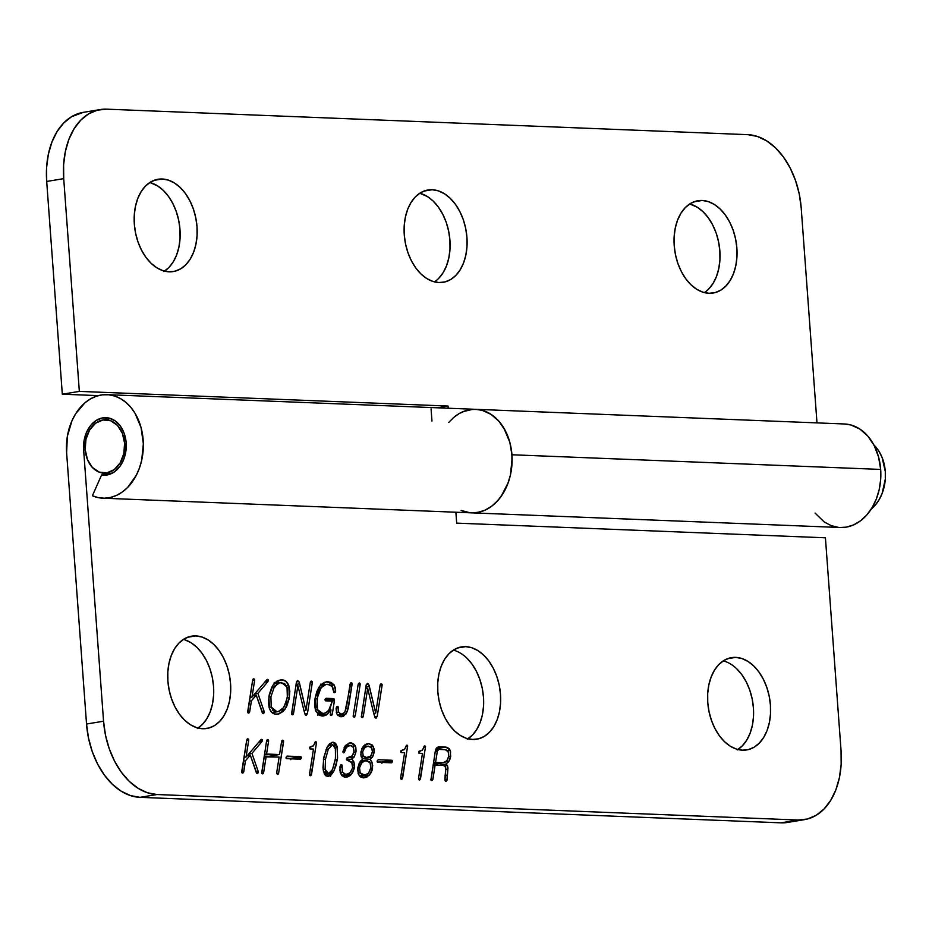 <?xml version="1.0" encoding="UTF-8"?>
<svg xmlns="http://www.w3.org/2000/svg" width="932" height="932" viewBox="0 0 932 932"><rect width="100%" height="100%" fill="white"/><g stroke="black" fill="none" stroke-linecap="round" stroke-linejoin="round"><path stroke-width="1.4" d="M704.347 292.601A46.775 31.001 80.6 0 0 719.108 244.638A46.775 31.001 80.6 0 0 689.715 203.957L697.369 207.288L703.101 211.797L708.273 217.75L712.677 224.938L716.172 233.082L718.584 241.854L719.853 250.929L719.923 259.958L718.77 268.591L716.463 276.501L713.085 283.386L708.763 288.967M702.134 200.473A46.775 31.001 -99.4 0 1 736.571 244.976A46.775 31.001 -99.4 0 1 713.155 293.021A46.775 31.001 -99.4 0 1 708.949 293.277L702.763 292.147L696.693 289.27L690.962 284.773L685.789 278.808L681.385 271.62L677.89 263.488L675.467 254.704L674.209 245.629L674.139 236.6L675.292 227.967L677.587 220.057L680.977 213.183L685.3 207.603L690.402 203.525L696.087 201.126L702.134 200.473L708.308 201.603L714.378 204.481L720.11 208.989L725.282 214.942L729.698 222.131L733.181 230.274L735.604 239.046L736.874 248.122L736.932 257.15L735.791 265.783L733.484 273.693L730.106 280.567L725.783 286.159L720.681 290.225L714.995 292.636L708.949 293.277A46.775 31.001 -99.4 0 1 674.512 248.786A46.775 31.001 -99.4 0 1 697.917 200.73A46.775 31.001 -99.4 0 1 702.134 200.473L693.851 201.836L702.134 200.473M434.417 281.872A46.775 31.001 80.6 0 0 449.177 233.897A46.775 31.001 80.6 0 0 419.784 193.227L427.427 196.559L433.159 201.056L438.331 207.02L442.747 214.209L446.23 222.34L448.653 231.124L449.923 240.2L449.981 249.228L448.84 257.861L446.533 265.771L443.154 272.645L438.832 278.225M432.192 189.732A46.775 31.001 -99.4 0 1 466.629 234.235A46.775 31.001 -99.4 0 1 443.224 282.291A46.775 31.001 -99.4 0 1 439.007 282.547L432.832 281.417L426.763 278.54L421.031 274.031L415.858 268.078L411.443 260.89L407.96 252.747L405.537 243.974L404.267 234.899L404.208 225.87L405.35 217.238L407.657 209.327L411.035 202.442L415.369 196.862L420.46 192.796L426.145 190.384L432.192 189.732L438.378 190.874L444.447 193.751L450.179 198.248L455.352 204.213L459.767 211.401L463.251 219.533L465.674 228.305L466.932 237.392L467.002 246.421L465.86 255.053L463.553 262.964L460.163 269.837L455.841 275.418L450.738 279.495L445.053 281.895L439.007 282.547A46.775 31.001 -99.4 0 1 404.581 238.044A46.775 31.001 -99.4 0 1 427.986 190A46.775 31.001 -99.4 0 1 432.192 189.732L423.909 191.107L432.192 189.732M164.486 271.13A46.775 31.001 80.6 0 0 179.235 223.167A46.775 31.001 80.6 0 0 149.842 182.486L157.496 185.817L163.228 190.326L168.401 196.279L172.816 203.467L176.299 211.611L178.723 220.383L179.993 229.458L180.051 238.487L178.909 247.12L176.602 255.03L173.224 261.904L168.902 267.496L163.799 271.562M162.261 179.002A46.775 31.001 -99.4 0 1 196.699 223.505A46.775 31.001 -99.4 0 1 173.294 271.55A46.775 31.001 -99.4 0 1 169.076 271.806L162.902 270.676L156.832 267.799L151.1 263.302L145.928 257.337L141.513 250.149L138.029 242.017L135.606 233.233L134.336 224.158L134.278 215.129L135.42 206.496L137.726 198.586L141.105 191.712L145.427 186.132L150.53 182.055L156.215 179.655L162.261 179.002L168.436 180.132L174.517 183.01L180.249 187.518L185.41 193.472L189.825 200.66L193.308 208.803L195.732 217.575L197.001 226.651L197.06 235.68L195.918 244.312L193.611 252.222L190.233 259.096L185.911 264.688L180.808 268.754L175.123 271.165L169.076 271.806A46.775 31.001 -99.4 0 1 134.639 227.315A46.775 31.001 -99.4 0 1 158.056 179.259A46.775 31.001 -99.4 0 1 162.261 179.002L153.978 180.365L162.261 179.002M787.75 822.408L781.074 822.839L139.986 797.338L130.48 795.59L121.137 791.163L112.318 784.243L104.361 775.074L97.58 764.019L92.221 751.495L88.493 737.993L86.536 724.024L66.615 452.742A51.808 38.445 92.3 0 1 106.959 394.655A51.808 38.445 92.3 0 1 143.307 447.942A51.808 38.445 92.3 0 1 102.835 498.189L840.338 527.512A51.808 38.445 -87.7 0 0 880.67 469.425L511.924 454.769A51.808 38.445 92.3 0 1 471.592 512.856A51.808 38.445 92.3 0 1 461.13 510.445L469.879 512.728M100.19 109.568L83.181 112.376A71.95 47.683 80.6 0 0 46.693 181.449L62.316 394.201L98.291 395.622L62.316 394.201L46.693 181.449L63.714 178.641A71.95 47.683 -99.4 0 1 100.19 109.568A71.95 47.683 -99.4 0 1 106.667 109.161L747.767 134.662L106.667 109.161L97.371 110.162L88.622 113.867L80.769 120.135L74.117 128.721L68.921 139.299L65.368 151.462L63.609 164.754L63.714 178.641L79.337 391.393L448.082 406.049L448.245 408.228L448.082 406.049L437.516 407.797L448.082 406.049L79.337 391.393L63.714 178.641L46.693 181.449L46.6 167.562L48.359 154.281L51.912 142.107L57.108 131.529L63.76 122.942L71.613 116.675L83.379 112.341M816.991 422.895L801.205 207.976L799.26 194.007L795.532 180.505L790.173 167.981L783.381 156.925L775.424 147.757L766.605 140.837L757.262 136.41L747.767 134.662A71.95 47.683 -99.4 0 1 801.205 207.976L816.991 422.895M454.268 416.988A51.808 38.445 92.3 0 1 475.704 409.323A51.808 38.445 92.3 0 1 511.924 454.769L880.67 469.425A51.808 38.445 -87.7 0 0 844.45 423.978L475.704 409.323A51.808 38.445 -87.7 0 1 512.052 462.61A51.808 38.445 -87.7 0 1 471.592 512.856M431.959 421.019L431.073 408.868L431.959 421.019M815.069 513.066L824.272 522.002L831.239 525.66L838.625 527.395M840.21 527.512L846.174 527.151L853.561 524.926L860.527 520.825L866.795 514.977L872.131 507.625L876.325 499.051L879.202 489.58L880.67 479.584L880.67 469.425L878.55 456.901L874.181 445.554L867.82 436.083L859.887 429.07L850.869 424.969L844.206 423.978M62.316 394.201L79.337 391.393L62.316 394.201M463.088 411.641L472.571 409.369M475.448 409.311L482.124 410.313L491.141 414.414L499.074 421.415L505.424 430.887L509.804 442.246L511.924 454.769L511.924 464.917L510.456 474.912L507.567 484.384L503.385 492.958L498.049 500.309L491.781 506.158L484.815 510.27L477.417 512.483L471.464 512.845M195.813 635.904L187.53 637.278L195.813 635.904L201.999 637.045L208.069 639.923L213.801 644.42L218.973 650.385L223.377 657.573L226.86 665.704L229.284 674.488L230.554 683.564L230.623 692.592L229.47 701.225L227.163 709.136L223.785 716.009L219.463 721.589L214.36 725.667L208.675 728.067L202.628 728.719A46.775 31.001 -99.4 0 1 168.191 684.216A46.775 31.001 -99.4 0 1 191.608 636.172A46.775 31.001 -99.4 0 1 195.813 635.904A46.775 31.001 -99.4 0 1 230.251 680.407A46.775 31.001 -99.4 0 1 206.846 728.463A46.775 31.001 -99.4 0 1 202.628 728.719L196.454 727.589L190.384 724.712L184.653 720.203L179.48 714.25L175.065 707.062L171.581 698.918L169.158 690.146L167.888 681.071L167.83 672.042L168.972 663.409L171.278 655.499L174.657 648.614L178.979 643.033L184.082 638.968L189.767 636.556L195.813 635.904M465.744 646.645L457.472 648.008L465.744 646.645L471.93 647.775L478 650.653L483.731 655.161L488.904 661.114L493.319 668.302L496.803 676.446L499.226 685.218L500.484 694.293L500.554 703.322L499.412 711.955L497.106 719.865L493.727 726.739L489.393 732.331L484.291 736.397L478.617 738.808L472.559 739.449A46.775 31.001 -99.4 0 1 438.133 694.957A46.775 31.001 -99.4 0 1 461.538 646.901A46.775 31.001 -99.4 0 1 465.744 646.645A46.775 31.001 -99.4 0 1 500.181 691.148A46.775 31.001 -99.4 0 1 476.776 739.192A46.775 31.001 -99.4 0 1 472.559 739.449L466.384 738.319L460.315 735.441L454.583 730.944L449.41 724.979L444.995 717.791L441.512 709.66L439.089 700.876L437.83 691.8L437.76 682.772L438.902 674.139L441.209 666.229L444.587 659.355L448.921 653.775L454.024 649.697L459.697 647.297L465.744 646.645M735.686 657.375L727.403 658.749L735.686 657.375L741.86 658.516L747.93 661.394L753.662 665.891L758.834 671.856L763.25 679.044L766.733 687.175L769.156 695.959L770.426 705.035L770.484 714.063L769.343 722.696L767.036 730.606L763.658 737.48L759.335 743.06L754.233 747.138L748.547 749.538L742.501 750.19A46.775 31.001 -99.4 0 1 708.064 705.687A46.775 31.001 -99.4 0 1 731.469 657.643A46.775 31.001 -99.4 0 1 735.686 657.375A46.775 31.001 -99.4 0 1 770.123 701.878A46.775 31.001 -99.4 0 1 746.707 749.934A46.775 31.001 -99.4 0 1 742.501 750.19L736.315 749.06L730.245 746.183L724.514 741.674L719.341 735.721L714.937 728.533L711.454 720.389L709.031 711.617L707.761 702.542L707.691 693.513L708.844 684.88L711.151 676.97L714.529 670.096L718.852 664.504L723.954 660.438L729.639 658.027L735.686 657.375M102.835 498.189A51.808 38.445 92.3 0 1 92.385 495.777L98.361 497.653L104.512 498.201L110.663 497.42L116.675 495.323L122.383 491.968L127.637 487.436L136.282 475.343L139.427 468.097L141.699 460.303L143.353 443.83L141.07 427.625L135.082 413.342L130.876 407.389L125.995 402.449L120.578 398.64L114.752 396.053L108.683 394.772L102.508 394.818L96.392 396.205L90.509 398.873L84.987 402.764L75.609 413.808L71.997 420.67L67.384 436.176L66.615 452.742L86.536 724.024L103.557 721.217L86.536 724.024A71.95 47.683 80.6 0 0 139.986 797.338L156.995 794.53A71.95 47.683 -99.4 0 1 103.557 721.217L83.635 449.935A28.787 21.354 92.3 0 1 106.038 417.664A28.787 21.354 92.3 0 1 126.239 447.267A28.787 21.354 92.3 0 1 103.755 475.18A28.787 21.354 92.3 0 1 101.611 474.947L108.217 474.726L114.508 471.802L119.879 466.454L123.816 459.185L125.948 450.704L126.065 441.815L124.166 433.357L120.426 426.157L115.207 420.891L108.997 418.06L102.392 417.932L96.031 420.53L90.521 425.609L86.373 432.669L84.008 441.046L83.635 449.935L85.22 449.993L83.635 449.935L103.557 721.217L105.502 735.185L109.23 748.687L114.589 761.199L121.381 772.267L129.338 781.435L138.157 788.356L147.489 792.783L156.995 794.53L798.095 820.02L807.392 819.03L816.141 815.325L823.993 809.058L830.645 800.472L835.841 789.893L839.394 777.719L841.153 764.438L841.048 750.551L825.426 537.799L456.68 523.132L455.876 512.227L456.68 523.132L825.426 537.799L841.048 750.551A71.95 47.683 -99.4 0 1 804.572 819.624A71.95 47.683 -99.4 0 1 798.095 820.02L156.995 794.53L139.986 797.338L781.074 822.839L798.095 820.02L781.074 822.839A71.95 47.683 80.6 0 0 787.563 822.432L804.572 819.624M438.902 746.823L446.999 747.278L449.259 748.746L450.61 751.658L450.028 759.067L448.257 762.19L445.846 764.112L447.465 765.487L447.954 768.003L447.115 779.863L445.822 781.249L444.902 779.094L445.776 767.84L444.634 765.894L442.886 765.288L435.151 764.986L432.856 779.443L431.877 780.573L430.91 779.898L435.477 750.213L437.003 747.522L438.902 746.823L445.811 747.091L436.083 748.699L445.811 747.091L450.098 750.132L447.418 750.575L450.098 750.132L450.704 756.446L448.618 756.796L450.704 756.446L448.921 761.281L445.869 761.782L448.921 761.281L445.846 764.112L439.52 765.149L445.846 764.112L447.465 765.487L444.692 765.941L447.465 765.487L447.849 769.086L445.764 769.424L447.849 769.086L447.115 775.179L445.007 775.529L447.115 775.179L447.127 779.164L444.925 779.536L447.127 779.164L446.929 780.48L445.112 780.783L446.929 780.48L445.787 781.249L444.983 780.317L445.764 769.436L445.158 766.419L442.886 765.288L435.151 764.986L433.065 765.323L435.151 764.986L432.926 779.117L430.864 779.455L432.926 779.117L432.425 780.224L431.015 780.166L435.302 751.064L436.479 748.081L438.296 746.87M310.263 746.835L313.199 746.008L315.89 741.499L316.519 742.641L311.043 775.354L309.645 775.296L309.541 774.026L313.478 749.072L309.913 748.874L309.599 747.848L310.135 746.87L313.513 745.705L315.261 741.744L316.554 742.222L311.556 774.166L310.694 775.657L309.506 774.329L313.478 749.072L310.181 748.944L310.135 746.87L311.509 746.765L309.913 747.021M300.873 756.656L301.479 757.506L300.652 759.184L286.602 758.648L286.031 757.763L287.009 756.108L300.873 756.656L301.432 757.937L295.106 758.986L301.432 757.937L300.477 759.196L286.602 758.648L286.077 757.332L287.009 756.108L300.873 756.656L290.236 758.415L300.873 756.656M266.575 741.022L267.612 739.612L268.637 740.789L266.564 754.023L279.542 754.536L281.639 741.266L282.606 740.206L283.561 740.835L278.645 773.082L277.806 774.376L276.606 773.245L279.134 757.075L266.156 756.551L263.593 772.779L262.684 773.828L261.659 773.222L266.575 741.022L267.822 739.589L268.451 739.973L266.82 740.241L268.451 739.973L268.602 741.068L266.517 741.418L268.602 741.068L266.564 754.023L264.478 754.361L279.542 754.536L268.905 756.295L264.199 756.097L268.905 756.295L279.542 754.536L281.58 741.592L282.419 740.253L283.445 740.567L281.802 740.847L283.445 740.567L283.596 741.697L281.499 742.035L283.596 741.697L278.645 773.082L276.594 773.42L278.645 773.082L277.41 774.457L276.629 772.978L279.134 757.075L264.082 756.901L266.156 756.551L263.663 772.453L261.601 772.791L263.663 772.453L263.162 773.525L261.764 773.478L266.575 741.022M246.712 740.055L247.924 738.796L248.751 739.88L246.06 757.087L260.809 739.798L262.393 739.892L261.88 741.686L251.943 753.359L258.234 771.545L257.383 773.665L256.44 773.001L250.277 755.141L245.477 760.792L243.578 772.29L242.343 773.047L241.738 771.603L246.712 740.055L247.504 738.866L248.553 739.134L246.922 739.414L248.553 739.134L248.728 740.125L246.642 740.474L248.728 740.125L246.06 757.087L243.974 757.436L246.06 757.087L260.809 739.798L262.3 739.682L260.68 739.95L262.3 739.682L262.428 740.591L259.76 741.022L262.428 740.591L261.88 741.686L258.758 742.21L261.88 741.686L251.943 753.359L248.797 753.872L251.943 753.359L258.234 771.545L256.067 771.906L258.234 771.545L258.257 772.71L256.451 773.012L258.257 772.71L256.999 773.653L250.277 755.141L247.295 755.642L250.277 755.141L245.477 760.792L243.392 761.141L245.477 760.792L243.765 771.684L241.714 772.022L243.765 771.684L243.264 772.745L241.866 772.686L246.712 740.055M366.183 685.067L367.406 683.331L368.711 684.321L375.701 713.073L380.174 684.764L381.293 683.878L382.143 684.647L377.215 716.37L376.097 718.164L375.072 717.745L373.837 713.807L367.686 688.457L363.317 716.172L362.443 717.558L361.325 716.859L366.183 685.067L367.406 683.331L368.711 684.321L366.253 684.729L368.711 684.321L369.422 686.593L365.845 687.187L369.422 686.593L375.701 713.073L373.744 713.399L375.701 713.073L380.116 685.043L380.839 683.96L381.945 684.216L380.279 684.496L381.945 684.216L382.132 685.125L380.046 685.474L382.132 685.125L377.215 716.37L374.757 716.766L377.215 716.37L376.097 718.164L374.99 717.535L373.837 713.807L367.686 688.457L365.6 688.795L367.686 688.457L363.317 716.172L361.278 716.51L363.317 716.172L362.804 717.36L361.418 717.139L366.183 685.067M358.156 684.438L359.391 683.005L360.171 684.519L355.232 715.904L353.997 717.291L353.216 715.823L358.156 684.438L359.391 683.005L360.032 683.389L358.401 683.669L360.032 683.389L360.171 684.519L358.086 684.857L360.171 684.519L355.232 715.904L353.181 716.242L355.232 715.904L353.997 717.291L353.216 715.823L358.156 684.438M341.287 714.227L344.607 712.479L346.366 707.726L350.083 684.111L351.096 682.713L352.098 684.193L347.415 711.5L343.57 716.172L339.714 716.591L336.732 713.819L336.091 708.588L336.662 706.747L338.083 706.701L338.339 711.652L340.506 714.11L343.093 713.819L344.933 712.001L350.933 682.748L351.958 683.074L350.327 683.342L351.958 683.074L352.098 684.193L350.013 684.542L352.098 684.193L348.335 708.145L346.226 708.495L348.335 708.145L345.842 714.192L337.838 715.508L345.842 714.192L340.867 716.766L336.732 713.819L336.196 707.866L337.442 706.409L336.499 706.969L338.083 706.701L338.258 707.668L336.172 708.017L338.258 707.668L338.526 712.199L336.301 712.561L338.526 712.199L341.287 714.227L337.314 714.879L341.986 714.192L337.361 714.949M327.901 681.758L331.116 682.434L334.04 684.845L335.287 687.781L335.438 691.998L333.714 692.243L332.747 687.28L329.846 684.717L325.722 684.461L322.414 686.22L319.606 690.018L317.649 695.517L316.798 706.922L318.01 710.603L319.897 712.631L322.856 713.493L325.851 712.922L329.846 708.984L332.328 701.097L325.501 700.806L325.385 698.592L333.947 698.732L334.472 700.305L332.293 714.168L331.466 715.45L330.301 714.879L330.965 709.765L326.223 715.065L321.458 715.939L318.697 714.914L315.494 710.405L314.562 704.802L315.039 698.487L316.763 691.695L318.884 687.373L322.449 683.447L326.759 681.781L334.04 684.845L331.07 685.335L334.04 684.845L335.648 691.055L333.551 691.404L335.648 691.055L335.299 692.255L333.866 692.418L332.025 686.185L327.551 684.298L326.107 684.379L321.027 687.746L318.395 688.177L321.027 687.746L317.055 698.569L314.969 698.918L317.055 698.569L317.544 709.66L315.354 710.021L317.544 709.66L322.856 713.493L317.917 714.308L324.196 713.423L328.437 710.965L332.328 701.097L325.664 700.829L325.023 699.524L326.083 698.289L333.435 698.581L324.988 699.979L333.435 698.581L334.355 699.233L325.303 700.724L334.355 699.233L334.425 700.643L331.827 701.074L334.425 700.643L332.293 714.168L330.254 714.506L332.293 714.168L331.804 715.193L330.406 715.135L330.965 709.765L329.159 710.067L330.965 709.765L327.365 714.262L319.816 715.508L327.365 714.262L323.812 715.939L322.39 716.032L315.785 711.151L315.039 698.487L319.758 686.138L326.177 681.863L327.901 681.758L324.499 682.317L327.901 681.758M296.411 682.294L297.401 680.616L298.927 681.548L305.929 710.301L310.391 681.991L311.521 681.106L312.36 681.875L307.432 713.586L306.313 715.392L305.3 714.972L304.065 711.034L297.902 685.684L293.464 713.749L292.671 714.786L291.541 714.075L296.411 682.294L297.623 680.558L298.927 681.548L296.469 681.956L298.927 681.548L299.65 683.82L296.073 684.414L299.65 683.82L305.929 710.301L303.96 710.615L305.929 710.301L310.333 682.271L311.067 681.176L312.173 681.443L310.496 681.723L312.173 681.443L312.348 682.352L310.263 682.69L312.348 682.352L307.432 713.586L304.974 713.994L307.432 713.586L306.313 715.392L305.207 714.762L304.065 711.034L297.902 685.684L295.817 686.022L297.902 685.684L293.533 713.399L291.506 713.737L293.533 713.399L293.032 714.588L291.646 714.355L296.411 682.294M281.825 679.929L285.786 681.199L288.792 685.486L289.817 691.521L289.071 699.14L286.555 706.712L283.258 711.384L278.878 713.959L275.278 714.075L271.515 712.13L269.197 707.866L268.451 702.577L269.197 694.992L271.69 687.397L274.031 683.727L277.06 681.094L281.825 679.929C284.796 679.801 287.114 681.653 288.792 685.486L286.532 685.859L288.792 685.486L289.374 697.474L287.277 697.812L289.374 697.474L285.052 709.217L281.953 709.73L285.052 709.217L278.237 714.087L276.42 714.203C273.425 714.32 271.096 712.456 269.43 708.588L268.905 696.658L273.169 684.869L280.043 680.022L281.825 679.929L278.272 680.511L281.825 679.929M252.654 680.069L253.865 678.811L254.704 679.882L252.001 697.101L266.75 679.812L268.334 679.906L267.834 681.7L257.884 693.373L264.175 711.559L263.325 713.679L262.381 713.015L256.23 695.156L251.419 700.806L249.531 712.304L248.296 713.062L247.691 711.617L252.654 680.069L253.446 678.88L254.506 679.148L252.863 679.416L254.506 679.148L254.669 680.139L252.595 680.488L254.669 680.139L252.001 697.101L249.916 697.451L252.001 697.101L266.75 679.812L268.241 679.696L266.622 679.964L268.241 679.696L268.369 680.605L265.713 681.036L268.369 680.605L267.834 681.7L264.7 682.224L267.834 681.7L257.884 693.373L254.739 693.886L257.884 693.373L264.175 711.559L262.009 711.92L264.175 711.559L264.199 712.724L262.393 713.027L264.199 712.724L262.952 713.667L256.23 695.156L253.236 695.656L256.23 695.156L251.419 700.806L249.333 701.155L251.419 700.806L249.706 711.698L247.656 712.036L249.706 711.698L249.217 712.759L247.807 712.7L252.654 680.069M333.12 742.187L335.567 743.305L337.221 746.625L337.559 758.159L335.963 765.801L333.749 771.323L331.186 774.946L328.204 776.449L325.874 775.855L324.359 774.014L322.973 767.886L323.777 757.448L327.074 747.278L329.648 743.678L333.12 742.187L337.477 747.685L335.427 748.023L337.477 747.685L337.349 759.603L335.264 759.941L337.349 759.603L333.749 771.323L331.303 771.731L333.749 771.323L327.726 776.461L323.357 770.915L323.509 759.056L327.074 747.278L332.258 742.245M346.133 774.643L350.502 772.5L352.622 767.642L351.772 762.574L347.123 760.197L346.471 758.881L347.52 757.658L352.098 755.98L353.95 751.833L353.438 747.464L350.315 745.425L346.529 747.173L344.269 752.497L343.093 752.45L342.999 751.332L345.551 745.39L350.828 742.897L348.323 743.305L351.434 742.944L354.37 744.447L355.826 747.266L356.071 751.169L354.311 756.866L351.842 759.009L353.857 761.828L354.51 764.741L354.172 768.655L352.436 772.954L350.176 775.587L347.217 777.043L344.246 776.985L341.671 775.377L339.807 770.403L340.576 764.951L342.091 765.23L342.487 772.127L345.131 774.492L349.558 773.455L352.482 768.364L352.669 765.009L351.434 761.992L346.436 759.347L346.82 757.961L350.84 757.075L353.263 754.163L354.067 750.749L353.146 746.951L351.166 745.542L348.277 745.81L345.912 748.047L344.269 752.497L342.999 752.182L345.096 745.973L349.372 742.99L350.828 742.897L355.29 745.798L352.541 746.252L355.29 745.798L355.966 751.914L353.869 752.264L355.966 751.914L354.311 756.866L346.716 758.124L354.311 756.866L351.842 759.009L346.553 759.883L351.842 759.009L353.857 761.828L351.562 762.201L353.857 761.828L354.358 767.665L352.564 767.968L354.358 767.665L351.446 774.317L342.126 775.855L351.446 774.317L345.609 777.172L340.681 773.828L339.97 766.919L340.926 764.729L341.974 764.997L340.331 765.277L341.974 764.997L342.137 766.057L340.052 766.395L342.137 766.057L341.974 767.048L339.9 767.397L341.974 767.048L342.487 772.127L340.18 772.512L342.487 772.127L346.133 774.643L341.66 775.377L347.112 774.585L341.753 775.471M374.186 752.334L372.975 756.143L370.051 759.335L371.775 761.77L372.683 765.522L372.113 770.193L370.587 773.607L366.777 777.23L363.527 777.882L360.789 777.137L358.494 774.562L357.655 769.366L359.507 762.458L362.711 759.044L360.789 754.897L361.872 748.582L364.68 744.948L368.862 743.608L372.45 745.111L374.28 749.328L374.186 752.334L372.346 757.192L362.443 758.823L372.346 757.192L370.051 759.335L360.637 760.885L370.051 759.335L372.136 762.819L370.225 763.133L372.136 762.819L372.544 768.213L370.761 768.504L372.544 768.213L369.573 774.993L360.008 776.577L369.573 774.993L363.527 777.882L358.494 774.562L357.841 767.665L359.507 762.458L362.711 759.044L361.185 756.737L360.905 751.833L363.492 746.054L368.862 743.608L366.264 744.039L368.862 743.608L373.406 746.427L370.738 746.87L373.406 746.427L374.186 752.334L372.381 752.625L374.186 752.334M391.988 760.279L392.593 761.129L391.766 762.807L377.716 762.271L377.145 761.386L378.124 759.731L391.988 760.279L392.547 761.561L386.221 762.609L392.547 761.561L391.58 762.819L377.716 762.271L377.192 760.955L378.124 759.731L391.988 760.279L381.351 762.038L391.988 760.279M401.377 750.458L404.313 749.631L407.004 745.122L407.633 746.264L402.146 778.977L400.748 778.919L400.655 777.649L404.593 752.695L401.028 752.497L400.713 751.472L401.249 750.493L404.628 749.328L406.364 745.367L407.657 745.845L402.671 777.789L401.808 779.28L400.62 777.952L404.593 752.695L401.296 752.567L401.249 750.493L402.624 750.388L401.028 750.644M419.249 751.169L422.196 750.342L424.887 745.833L425.505 746.975L420.029 779.688L418.631 779.63L418.538 778.36L422.464 753.406L418.899 753.207L418.596 752.182L419.132 751.204L422.511 750.039L424.246 746.078L425.54 746.555L420.542 778.5L419.68 779.991L418.491 778.674L422.464 753.406L419.179 753.277L419.12 751.204L420.495 751.099L418.911 751.355M197.351 728.474L202.454 724.397L206.776 718.817L210.154 711.943L212.461 704.033L213.603 695.4L213.545 686.371L212.275 677.296L209.851 668.512L206.368 660.38L201.953 653.192L196.78 647.227L191.048 642.731L184.979 639.853M467.282 739.204L472.384 735.138L476.706 729.558L480.085 722.673L482.392 714.762L483.533 706.13L483.475 697.101L482.205 688.026L479.782 679.253L476.299 671.11L471.895 663.922L466.722 657.969M737.212 749.945L742.315 745.868L746.637 740.288L750.027 733.414L752.334 725.504L753.475 716.871L753.406 707.842L752.147 698.767L749.724 689.983L746.241 681.851L741.825 674.663L736.653 668.698M101.611 474.947L105.91 475.122L101.611 474.947L92.385 495.777L101.611 474.947M467.107 512.32L473.258 512.868L479.421 512.087L485.432 509.99L491.129 506.635L496.395 502.103L501.067 496.511L508.185 482.764L510.445 474.959L512.099 458.497L511.447 450.249L509.816 442.281L503.828 428.009L499.622 422.056L494.741 417.117L489.323 413.295L483.51 410.721L477.429 409.439L471.254 409.486L465.15 410.861L459.255 413.54L453.733 417.431L448.723 422.452M737.899 749.514A46.775 31.001 80.6 0 0 752.66 701.54A46.775 31.001 80.6 0 0 723.267 660.87M467.969 738.773A46.775 31.001 80.6 0 0 482.729 690.81A46.775 31.001 80.6 0 0 453.336 650.128M198.038 728.043A46.775 31.001 80.6 0 0 212.787 680.069A46.775 31.001 80.6 0 0 183.394 639.399M253.096 679.09L253.865 678.811M266.75 679.812L267.589 679.358M263.674 713.516L262.952 713.667M249.217 712.759L248.471 713.085M273.554 712.118L272.622 713.143M274.183 682.387L276.07 683.739M272.482 710.242L273.181 709.287M275.406 686.768L274.754 685.929M275.569 683.273L274.893 682.783M272.68 713.085L273.321 712.398M274.439 686.593L271.876 687.012L274.439 686.593L270.921 696.74L271.212 707.038L276.827 711.664L278.272 711.582L283.806 707.539L287.359 697.392L287.033 687.094L281.429 682.469L279.961 682.55L274.439 686.593L270.921 696.74L268.835 697.078L270.921 696.74L271.212 707.038L269.068 707.388L271.212 707.038L273.6 710.615L276.827 711.664L271.876 712.479L278.819 711.466L282.361 709.334L286.042 702.879L287.662 694.876L287.219 687.723L284.644 683.517L279.425 682.655L274.439 686.593M310.775 681.339L311.521 681.106M293.032 714.588L292.275 714.832M321.971 685.067L321.179 684.531M335.299 692.255L334.565 692.662M331.804 715.193L331.07 715.52M318.721 714.098L317.777 715.159M320.48 684.193L322.029 685.113M350.548 683.016L351.306 682.69M342.021 716.696L340.867 716.766M336.662 706.747L337.442 706.409M358.622 683.342L359.391 683.005M354.743 716.953L353.997 717.291M380.547 684.123L381.293 683.878M362.804 717.36L362.059 717.605M247.155 739.076L247.924 738.796M260.809 739.798L261.636 739.344M257.733 773.502L256.999 773.653M243.264 772.745L242.53 773.071M267.041 739.915L267.822 739.589M282.035 740.509L282.815 740.183M270.863 756.749L270.991 755.945L270.863 756.749M278.155 774.131L277.41 774.457M263.162 773.525L262.416 773.863M290.807 759.697L290.236 758.415L286.089 758.252L290.4 758.438L290.842 759.254M316.519 742.641L314.806 742.932L316.519 742.641M311.556 774.166L309.506 774.504L311.556 774.166M311.043 775.354L310.286 775.774M328.565 776.403L327.726 776.461M328.134 773.921L330.697 772.523L332.514 769.541L335.497 758.333L335.357 747.755L333.854 745.111L332.002 744.808L328.309 749.107L325.513 759.172L323.439 759.522L325.513 759.172L325.14 769.25L323.136 769.576L325.14 769.25L326.049 772.453L328.134 773.921L324.639 774.504L328.134 773.921L332.514 769.541L335.322 759.568L335.695 749.398L332.724 744.726L328.309 749.107L326.06 749.479L328.309 749.107L325.513 759.172L325.14 769.25L328.658 773.886L324.662 774.539M332.724 744.726L328.18 745.425M340.576 764.951L341.333 764.659M348.37 757.693L346.751 758.066M346.529 747.173L344.141 747.569L346.529 747.173M350.315 745.425L344.933 746.217M344.724 751.413L342.964 751.705L344.724 751.413M344.269 752.497L343.64 752.823M330.499 776.414L330.045 775.587M360.02 765.988L359.799 765.358M364.016 775.354L366.451 774.865L368.559 773.222L370.901 767.549L370.656 764.228L369.375 761.863L365.088 760.629L361.395 763.168L359.566 767.747L357.783 768.038L359.566 767.747L360.183 772.884L358.028 773.245L360.183 772.884L361.942 774.795L364.016 775.354L359.519 776.088L364.016 775.354L368.559 773.222L370.808 768.189L370.167 763.005L366.346 760.535L359.193 763.11L361.802 762.679L359.566 767.747L360.183 772.884L365.053 775.296L359.612 776.193M366.346 760.535L360.195 761.432M366.579 757.996L368.699 757.623L370.878 755.91L372.555 751.215L371.111 747.184L367.383 746.206L364.191 748.198L362.641 751.879L360.859 752.171L362.641 751.879L363.235 755.992L361.057 756.353L363.235 755.992L366.579 757.996L362.315 758.706L370.54 756.283L372.45 752.264L371.833 748.105L368.455 746.148L362.035 748.221L364.529 747.813L362.641 751.879L363.235 755.992L367.546 757.949L362.408 758.788M368.455 746.148L362.781 746.975M381.91 763.32L381.351 762.038L377.204 761.875L381.503 762.061L381.957 762.889M407.633 746.264L405.921 746.555L407.633 746.264M402.671 777.789L400.609 778.127L402.671 777.789M402.146 778.977L401.401 779.397M425.505 746.975L423.804 747.266L425.505 746.975M420.542 778.5L418.491 778.837L420.542 778.5M420.029 779.688L419.272 780.107M438.285 763.028L436.083 765.382M436.549 765.032L437.819 763.704M446.195 781.179L445.426 781.144M432.425 780.224L431.667 780.597M443.119 762.737L445.147 762.271L447.477 759.848L448.688 756.365L448.467 752.369L446.044 749.759L438.937 749.375L437.376 750.959L435.547 762.446L443.119 762.737L446.847 760.768L448.688 756.365L448.257 751.833L445.181 749.631L438.937 749.375L435.454 750.353L437.819 749.969L437.294 751.343L435.209 751.693L437.294 751.343L435.547 762.446L433.462 762.784L443.119 762.737L433.205 764.38L443.912 762.702L433.194 764.461M435.559 749.934L438.448 749.456M438.937 749.375L437.819 749.969M110.454 418.456L102.951 419.971A26.667 19.782 92.3 0 1 124.597 443.166A26.667 19.782 92.3 0 1 106.842 472.873L110.687 473.922L106.842 472.873A26.667 19.782 92.3 0 1 100.353 472.501A26.667 19.782 92.3 0 1 85.127 445.636A26.667 19.782 92.3 0 1 102.438 420.064A26.667 19.782 92.3 0 1 102.951 419.971L102.485 420.052M871.269 509.023A38.375 28.473 -87.7 0 0 873.82 444.879L878.969 451.286L882.08 457.437L885.307 471.65L885.307 479.165L882.08 493.587L878.981 499.936L875.032 505.389L870.383 509.711M106.842 472.873L99.153 472.105L92.338 467.421L87.445 459.546L85.196 449.667L85.954 439.298L89.6 430.013L95.565 423.221L102.951 419.971L110.64 420.74L117.455 425.411L122.36 433.287L124.597 443.166L123.84 453.535L120.205 462.82L114.228 469.612L106.842 472.873M106.959 394.655L475.704 409.323M274.229 683.494L279.961 682.55M272.039 712.607L278.272 711.582M320.422 685.323L326.107 684.379M318.057 714.436L324.196 713.423M435.57 749.911L438.657 749.398M108.194 474.738L100.435 472.524"/></g></svg>
